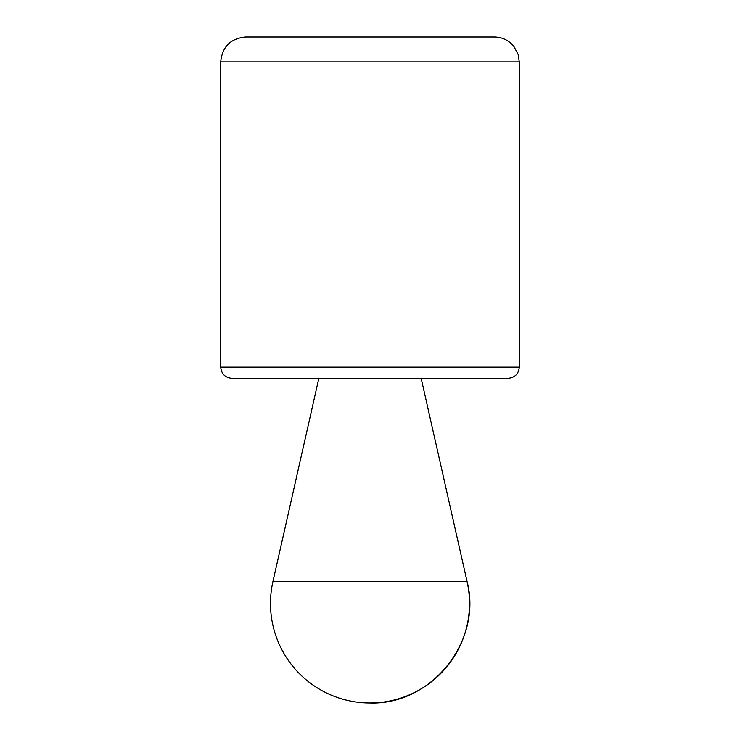 <?xml version="1.0" encoding="UTF-8"?>
<svg xmlns="http://www.w3.org/2000/svg" width="740" height="740" viewBox="0 0 740 740"><rect width="100%" height="100%" fill="white"/><g stroke="black" fill="none" stroke-linecap="round" stroke-linejoin="round"><path stroke-width="1.11" d="M421.162 378.334L467.07 581.557C482.684 641.062 431.476 705.127 370 703A99.511 99.511 0 0 0 467.07 581.557L272.93 581.557A99.511 99.511 0 0 0 370 703M220.733 61.883L220.733 367.142C221.39 373.94 225.126 377.668 231.925 378.334L508.075 378.334C514.938 377.613 518.666 373.876 519.267 367.142L519.267 61.883L518.176 54.566L513.93 46.472C508.87 40.33 502.349 37.176 494.394 37L245.606 37C230.492 38.471 222.204 46.768 220.733 61.883L519.267 61.883M220.733 367.142L519.267 367.142M318.838 378.334L272.93 581.557"/></g></svg>
